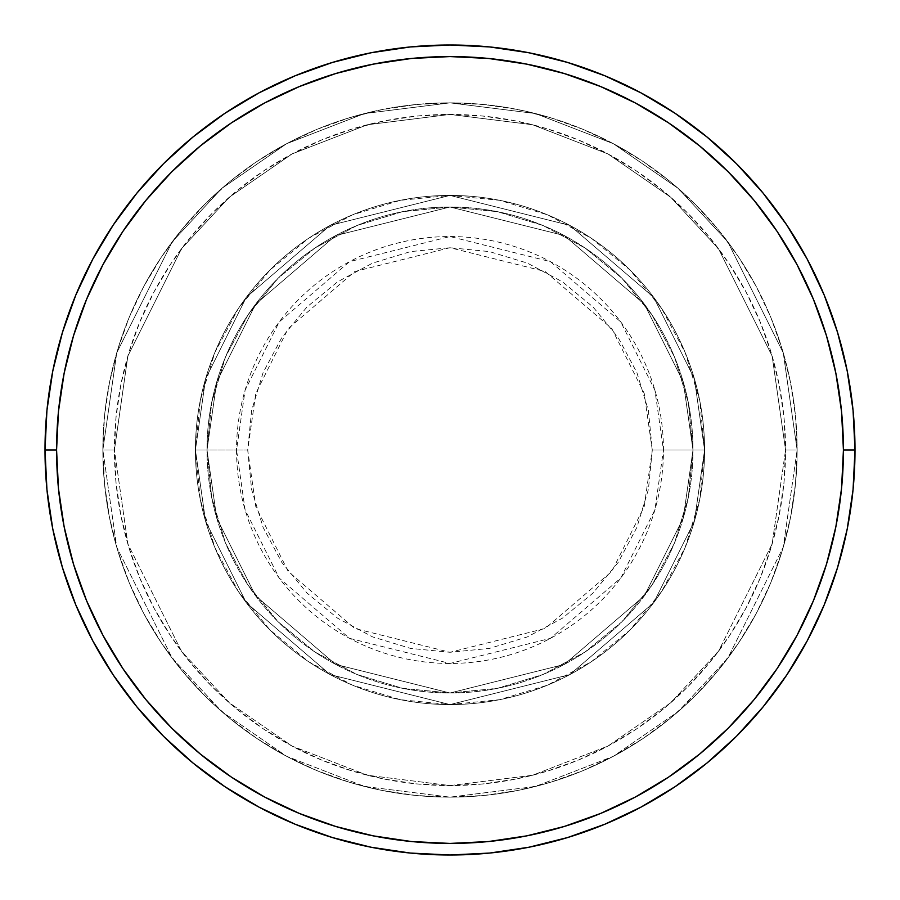 <?xml version="1.0" encoding="UTF-8"?>
<svg xmlns="http://www.w3.org/2000/svg" width="900" height="900" viewBox="0 0 900 900"><rect width="100%" height="100%" fill="white"/><g stroke="black" fill="none" stroke-linecap="round" stroke-linejoin="round"><path stroke-width="0.67" stroke-dasharray="4.5 3.38" d="M652.286 450L644.197 393.356L611.831 328.624L545.197 271.519L450 247.714L354.803 271.519L288.169 328.624L255.803 393.356L247.714 450L236.542 450L245.081 390.229L279.225 321.919L349.549 261.653L450 236.542L550.451 261.653L620.775 321.919L654.919 390.229L663.457 450L652.286 450L648.394 410.535L636.885 372.589L618.199 337.613L593.033 306.968L562.387 281.801L527.411 263.115L489.465 251.606L450 247.714L410.535 251.606L372.589 263.115L337.613 281.801L306.968 306.968L281.801 337.613L263.115 372.589L251.606 410.535L247.714 450L251.606 489.465L263.115 527.411L281.801 562.387L306.968 593.033L337.613 618.199L372.589 636.885L410.535 648.394L450 652.286L489.465 648.394L527.411 636.885L562.387 618.199L593.033 593.033L618.199 562.387L636.885 527.411L648.394 489.465L652.286 450L663.457 450A213.458 213.458 0 0 0 450 236.542A213.458 213.458 0 0 0 236.542 450L195.424 450L205.616 521.28L246.341 602.741L330.199 674.617L450 704.576L569.801 674.617L653.659 602.741L694.384 521.28L704.576 450L693 450L683.28 518.04L644.4 595.8L564.356 664.414L450 693L335.644 664.414L255.6 595.8L216.72 518.04L207 450L195.424 450L207 450L216.72 518.04L255.6 595.8L335.644 664.414L450 693L564.356 664.414L644.4 595.8L683.28 518.04L693 450L704.576 450L694.384 521.28L653.659 602.741L569.801 674.617L450 704.576L330.199 674.617L246.341 602.741L205.616 521.28L195.424 450L205.616 521.28L246.341 602.741L330.199 674.617L450 704.576L569.801 674.617L653.659 602.741L694.384 521.28L704.576 450L693 450L683.28 518.04L644.4 595.8L564.356 664.414L450 693L335.644 664.414L255.6 595.8L216.72 518.04L207 450L195.424 450L207 450L216.72 518.04L255.6 595.8L335.644 664.414L450 693L564.356 664.414L644.4 595.8L683.28 518.04L693 450L704.576 450L694.384 521.28L653.659 602.741L569.801 674.617L450 704.576L330.199 674.617L246.341 602.741L205.616 521.28L195.424 450L205.616 521.28L246.341 602.741L330.199 674.617L450 704.576L569.801 674.617L653.659 602.741L694.384 521.28L704.576 450L693 450L683.28 518.04L644.4 595.8L564.356 664.414L450 693L335.644 664.414L255.6 595.8L216.72 518.04L207 450L195.424 450L207 450L216.72 518.04L255.6 595.8L335.644 664.414L450 693L564.356 664.414L644.4 595.8L683.28 518.04L693 450L704.576 450L694.384 521.28L653.659 602.741L569.801 674.617L450 704.576L330.199 674.617L246.341 602.741L205.616 521.28L195.424 450A254.576 254.576 0 0 1 450 195.424A254.576 254.576 0 0 1 704.576 450A254.576 254.576 0 0 0 450 195.424A254.576 254.576 0 0 0 195.424 450A254.576 254.576 0 0 1 450 195.424A254.576 254.576 0 0 1 704.576 450A254.576 254.576 0 0 0 450 195.424A254.576 254.576 0 0 0 195.424 450A254.576 254.576 0 0 1 450 195.424A254.576 254.576 0 0 1 704.576 450L663.457 450L704.576 450A254.576 254.576 0 0 0 450 195.424A254.576 254.576 0 0 0 195.424 450A254.576 254.576 0 0 1 450 195.424A254.576 254.576 0 0 1 704.576 450A254.576 254.576 0 0 0 450 195.424A254.576 254.576 0 0 0 195.424 450A254.576 254.576 0 0 1 450 195.424A254.576 254.576 0 0 1 704.576 450A254.576 254.576 0 0 1 450 704.576A254.576 254.576 0 0 1 195.424 450A254.576 254.576 0 0 0 450 704.576A254.576 254.576 0 0 0 704.576 450A254.576 254.576 0 0 1 450 704.576A254.576 254.576 0 0 1 195.424 450A254.576 254.576 0 0 0 450 704.576A254.576 254.576 0 0 0 704.576 450A254.576 254.576 0 0 1 450 704.576A254.576 254.576 0 0 1 195.424 450L236.542 450A213.458 213.458 0 0 0 450 663.457A213.458 213.458 0 0 0 663.457 450L654.919 509.771L620.775 578.081L550.451 638.347L450 663.457L349.549 638.347L279.225 578.081L245.081 509.771L236.542 450L247.714 450L255.803 506.644L288.169 571.376L354.803 628.481L450 652.286L545.197 628.481L611.831 571.376L644.197 506.644L652.286 450M797.141 450L785.576 450A335.576 335.576 0 0 0 450 114.424A335.576 335.576 0 0 0 114.424 450L102.859 450A347.141 347.141 0 0 1 450 102.859A347.141 347.141 0 0 1 797.141 450L785.576 450L772.144 543.96L718.459 651.341L670.646 702.832L607.916 746.089L532.597 775.249L450 785.576L367.402 775.249L292.084 746.089L229.354 702.832L181.541 651.341L127.856 543.96L114.424 450L102.859 450L116.741 547.2L172.282 658.283L221.737 711.551L286.639 756.304L364.545 786.465L450 797.141L535.455 786.465L613.361 756.304L678.262 711.551L727.717 658.283L783.259 547.2L797.141 450L783.259 547.2L727.717 658.283L678.262 711.551L613.361 756.304L535.455 786.465L450 797.141L364.545 786.465L286.639 756.304L221.737 711.551L172.282 658.283L116.741 547.2L102.859 450L114.424 450L127.856 543.96L181.541 651.341L229.354 702.832L292.084 746.089L367.402 775.249L450 785.576L532.597 775.249L607.916 746.089L670.646 702.832L718.459 651.341L772.144 543.96L785.576 450L797.141 450A347.141 347.141 0 0 0 450 102.859A347.141 347.141 0 0 0 102.859 450A347.141 347.141 0 0 1 450 102.859A347.141 347.141 0 0 1 797.141 450L795.476 415.969L790.47 382.275L782.19 349.234L770.715 317.149L756.158 286.358L738.641 257.141L718.346 229.77L695.464 204.536L670.23 181.654L642.859 161.359L613.643 143.843L582.851 129.285L550.766 117.81L517.725 109.53L484.031 104.524L450 102.859L415.969 104.524L382.275 109.53L349.234 117.81L317.149 129.285L286.358 143.843L257.141 161.359L229.77 181.654L204.536 204.536L181.654 229.77L161.359 257.141L143.843 286.358L129.285 317.149L117.81 349.234L109.53 382.275L104.524 415.969L102.859 450L104.524 484.031L109.53 517.725L117.81 550.766L129.285 582.851L143.843 613.643L161.359 642.859L181.654 670.23L204.536 695.464L229.77 718.346L257.141 738.641L286.358 756.158L317.149 770.715L349.234 782.19L382.275 790.47L415.969 795.476L450 797.141L484.031 795.476L517.725 790.47L550.766 782.19L582.851 770.715L613.643 756.158L642.859 738.641L670.23 718.346L695.464 695.464L718.346 670.23L738.641 642.859L756.158 613.643L770.715 582.851L782.19 550.766L790.47 517.725L795.476 484.031L797.141 450A347.141 347.141 0 0 1 450 797.141A347.141 347.141 0 0 1 102.859 450A347.141 347.141 0 0 0 450 797.141A347.141 347.141 0 0 0 797.141 450L785.576 450L783.956 482.895L779.119 515.464L771.12 547.414L760.028 578.419L745.942 608.186L729.023 636.435L709.403 662.884L687.285 687.285L662.884 709.403L636.435 729.023L608.186 745.942L578.419 760.028L547.414 771.12L515.464 779.119L482.895 783.956L450 785.576L417.105 783.956L384.536 779.119L352.586 771.12L321.581 760.028L291.814 745.942L263.565 729.023L237.116 709.403L212.715 687.285L190.597 662.884L170.977 636.435L154.058 608.186L139.972 578.419L128.88 547.414L120.881 515.464L116.044 482.895L114.424 450L116.044 417.105L120.881 384.536L128.88 352.586L139.972 321.581L154.058 291.814L170.977 263.565L190.597 237.116L212.715 212.715L237.116 190.597L263.565 170.977L291.814 154.058L321.581 139.972L352.586 128.88L384.536 120.881L417.105 116.044L450 114.424L482.895 116.044L515.464 120.881L547.414 128.88L578.419 139.972L608.186 154.058L636.435 170.977L662.884 190.597L687.285 212.715L709.403 237.116L729.023 263.565L745.942 291.814L760.028 321.581L771.12 352.586L779.119 384.536L783.956 417.105L785.576 450L772.144 356.04L718.459 248.659L670.646 197.167L607.916 153.911L532.597 124.751L450 114.424L367.402 124.751L292.084 153.911L229.354 197.167L181.541 248.659L127.856 356.04L114.424 450L102.859 450L116.741 352.8L172.282 241.718L221.737 188.449L286.639 143.696L364.545 113.535L450 102.859L535.455 113.535L613.361 143.696L678.262 188.449L727.717 241.718L783.259 352.8L797.141 450L783.259 352.8L727.717 241.718L678.262 188.449L613.361 143.696L535.455 113.535L450 102.859L364.545 113.535L286.639 143.696L221.737 188.449L172.282 241.718L116.741 352.8L102.859 450L114.424 450L127.856 356.04L181.541 248.659L229.354 197.167L292.084 153.911L367.402 124.751L450 114.424L532.597 124.751L607.916 153.911L670.646 197.167L718.459 248.659L772.144 356.04L785.576 450L797.141 450A347.141 347.141 0 0 1 450 797.141A347.141 347.141 0 0 1 102.859 450L114.424 450A335.576 335.576 0 0 0 450 785.576A335.576 335.576 0 0 0 785.576 450L797.141 450M207 450A243 243 0 0 1 450 207A243 243 0 0 1 693 450A243 243 0 0 0 450 207A243 243 0 0 0 207 450L211.669 497.407L225.495 542.993L247.95 585L278.168 621.832L315 652.05L357.007 674.505L402.593 688.331L450 693L497.407 688.331L542.993 674.505L585 652.05L621.832 621.832L652.05 585L674.505 542.993L688.331 497.407L693 450L688.331 402.593L674.505 357.007L652.05 315L621.832 278.168L585 247.95L542.993 225.495L497.407 211.669L450 207L402.593 211.669L357.007 225.495L315 247.95L278.168 278.168L247.95 315L225.495 357.007L211.669 402.593L207 450A243 243 0 0 0 450 693A243 243 0 0 0 693 450A243 243 0 0 1 450 693A243 243 0 0 1 207 450L211.669 402.593L225.495 357.007L247.95 315L278.168 278.168L315 247.95L357.007 225.495L402.593 211.669L450 207L497.407 211.669L542.993 225.495L585 247.95L621.832 278.168L652.05 315L674.505 357.007L688.331 402.593L693 450L688.331 497.407L674.505 542.993L652.05 585L621.832 621.832L585 652.05L542.993 674.505L497.407 688.331L450 693L402.593 688.331L357.007 674.505L315 652.05L278.168 621.832L247.95 585L225.495 542.993L211.669 497.407L207 450L195.424 450L200.317 499.669L214.808 547.425L238.331 591.435L269.989 630.011L308.565 661.669L352.575 685.192L400.331 699.683L450 704.576L499.669 699.683L547.425 685.192L591.435 661.669L630.011 630.011L661.669 591.435L685.192 547.425L699.683 499.669L704.576 450L699.683 400.331L685.192 352.575L661.669 308.565L630.011 269.989L591.435 238.331L547.425 214.808L499.669 200.317L450 195.424L400.331 200.317L352.575 214.808L308.565 238.331L269.989 269.989L238.331 308.565L214.808 352.575L200.317 400.331L195.424 450A254.576 254.576 0 0 0 450 704.576A254.576 254.576 0 0 0 704.576 450A254.576 254.576 0 0 1 450 704.576A254.576 254.576 0 0 1 195.424 450A254.576 254.576 0 0 0 450 704.576A254.576 254.576 0 0 0 704.576 450A254.576 254.576 0 0 1 450 704.576A254.576 254.576 0 0 1 195.424 450L205.616 378.72L246.341 297.259L330.199 225.382L450 195.424L569.801 225.382L653.659 297.259L694.384 378.72L704.576 450L693 450L683.28 381.96L644.4 304.2L564.356 235.586L450 207L335.644 235.586L255.6 304.2L216.72 381.96L207 450L216.72 381.96L255.6 304.2L335.644 235.586L450 207L564.356 235.586L644.4 304.2L683.28 381.96L693 450L704.576 450L694.384 378.72L653.659 297.259L569.801 225.382L450 195.424L330.199 225.382L246.341 297.259L205.616 378.72L195.424 450L207 450L195.424 450L205.616 378.72L246.341 297.259L330.199 225.382L450 195.424L569.801 225.382L653.659 297.259L694.384 378.72L704.576 450L693 450L683.28 381.96L644.4 304.2L564.356 235.586L450 207L335.644 235.586L255.6 304.2L216.72 381.96L207 450L216.72 381.96L255.6 304.2L335.644 235.586L450 207L564.356 235.586L644.4 304.2L683.28 381.96L693 450L704.576 450L694.384 378.72L653.659 297.259L569.801 225.382L450 195.424L330.199 225.382L246.341 297.259L205.616 378.72L195.424 450L207 450L195.424 450L205.616 378.72L246.341 297.259L330.199 225.382L450 195.424L569.801 225.382L653.659 297.259L694.384 378.72L704.576 450L693 450L683.28 381.96L644.4 304.2L564.356 235.586L450 207L335.644 235.586L255.6 304.2L216.72 381.96L207 450L216.72 381.96L255.6 304.2L335.644 235.586L450 207L564.356 235.586L644.4 304.2L683.28 381.96L693 450L704.576 450L694.384 378.72L653.659 297.259L569.801 225.382L450 195.424L330.199 225.382L246.341 297.259L205.616 378.72L195.424 450L207 450M855 450A405 405 0 0 0 450 45A405 405 0 0 0 45 450A405 405 0 0 0 450 855A405 405 0 0 0 855 450"/><path stroke-width="1.35" d="M45 450L56.576 450A393.424 393.424 0 0 1 450 56.576A393.424 393.424 0 0 1 843.424 450L855 450A405 405 0 0 0 450 45A405 405 0 0 0 45 450A405 405 0 0 1 450 45A405 405 0 0 1 855 450A405 405 0 0 1 450 855A405 405 0 0 1 45 450L46.946 410.299L52.785 370.991L62.438 332.438L75.825 295.009L92.824 259.088L113.254 224.989L136.935 193.072L163.62 163.62L193.072 136.935L224.989 113.254L259.088 92.824L295.009 75.825L332.438 62.438L370.991 52.785L410.299 46.946L450 45L489.701 46.946L529.009 52.785L567.562 62.438L604.991 75.825L640.913 92.824L675.011 113.254L706.928 136.935L736.38 163.62L763.065 193.072L786.746 224.989L807.176 259.088L824.175 295.009L837.562 332.438L847.215 370.991L853.054 410.299L855 450L853.054 489.701L847.215 529.009L837.562 567.562L824.175 604.991L807.176 640.913L786.746 675.011L763.065 706.928L736.38 736.38L706.928 763.065L675.011 786.746L640.913 807.176L604.991 824.175L567.562 837.562L529.009 847.215L489.701 853.054L450 855L410.299 853.054L370.991 847.215L332.438 837.562L295.009 824.175L259.088 807.176L224.989 786.746L193.072 763.065L163.62 736.38L136.935 706.928L113.254 675.011L92.824 640.913L75.825 604.991L62.438 567.562L52.785 529.009L46.946 489.701L45 450A405 405 0 0 0 450 855A405 405 0 0 0 855 450L843.424 450L841.534 411.435L835.864 373.241L826.492 335.79L813.476 299.441L796.972 264.544L777.127 231.424L754.121 200.407L728.201 171.799L699.592 145.879L668.576 122.873L635.456 103.028L600.559 86.524L564.21 73.508L526.759 64.136L488.565 58.466L450 56.576L411.435 58.466L373.241 64.136L335.79 73.508L299.441 86.524L264.544 103.028L231.424 122.873L200.407 145.879L171.799 171.799L145.879 200.407L122.873 231.424L103.028 264.544L86.524 299.441L73.508 335.79L64.136 373.241L58.466 411.435L56.576 450L58.466 488.565L64.136 526.759L73.508 564.21L86.524 600.559L103.028 635.456L122.873 668.576L145.879 699.592L171.799 728.201L200.407 754.121L231.424 777.127L264.544 796.972L299.441 813.476L335.79 826.492L373.241 835.864L411.435 841.534L450 843.424L488.565 841.534L526.759 835.864L564.21 826.492L600.559 813.476L635.456 796.972L668.576 777.127L699.592 754.121L728.201 728.201L754.121 699.592L777.127 668.576L796.972 635.456L813.476 600.559L826.492 564.21L835.864 526.759L841.534 488.565L843.424 450A393.424 393.424 0 0 1 450 843.424A393.424 393.424 0 0 1 56.576 450L45 450"/></g></svg>
